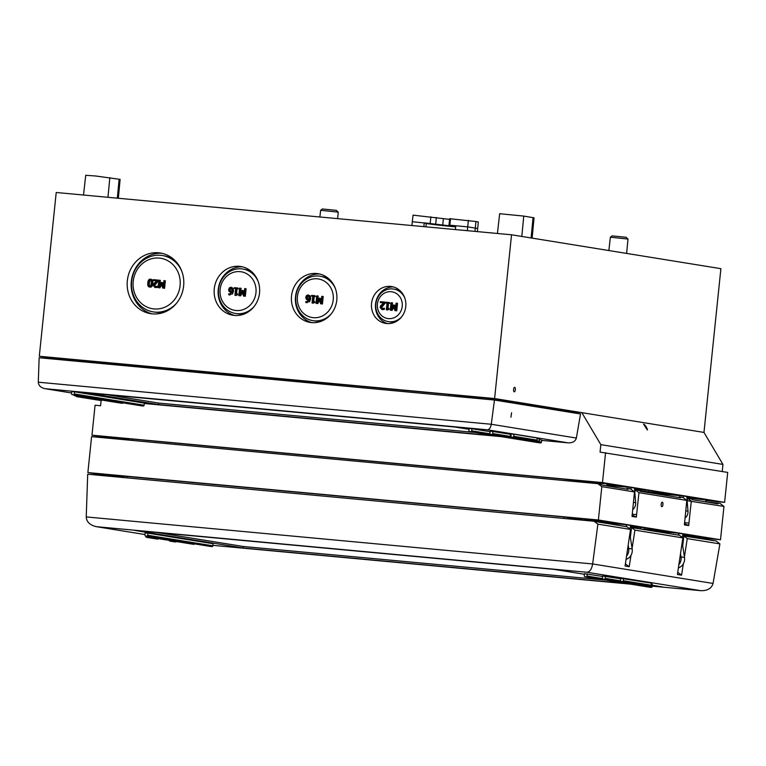 <?xml version="1.0" encoding="UTF-8"?>
<svg xmlns="http://www.w3.org/2000/svg" width="766" height="766" viewBox="0 0 766 766"><rect width="100%" height="100%" fill="white"/><g stroke="black" fill="none" stroke-linecap="round" stroke-linejoin="round"><path stroke-width="1.15" d="M684.507 523.561L688.691 525.591L684.373 524.892L686.824 500.409L683.052 497.507L679.25 496.895L679.164 497.594M632.17 515.087L636.345 517.117L632.027 516.418L634.487 491.935L601.827 486.649L598.38 519.98L720.509 539.752L688.749 536.803M601.827 486.649L597.949 483.672L599.902 483.988L602.727 485.223L628.082 489.33L626.904 488.421L630.715 489.043L634.487 491.935M687.533 498.235L691.344 498.858L692.521 499.758L717.876 503.865L718.135 503.128L720.078 503.444L723.956 506.412L687.246 500.753L687.533 498.235L691.296 501.127L688.691 525.591M687.246 500.753L687.188 501.251M682.927 541.782L682.353 541.313M630.849 532.973L630.016 532.839M124.245 476.174L563.805 516.926L589.772 520.842M682.554 535.865L683.875 536.076M686.824 500.409L638.949 492.662L636.345 517.117M638.949 492.662L635.196 489.761L634.851 492.787M635.196 489.761L639.007 490.384L640.175 491.284L680.419 497.804L679.25 496.895M626.904 488.421L626.827 489.129M723.956 506.412L720.509 539.752M661.843 506.661A2.26 0.881 -84.7 0 1 661.202 504.306A2.26 0.881 -84.7 0 1 662.284 502.17A2.26 0.881 -84.7 0 1 662.303 502.17A2.26 0.881 -84.7 0 1 662.944 504.526A2.26 0.881 -84.7 0 1 661.862 506.671A2.26 0.881 -84.7 0 1 661.843 506.661M707.621 502.199L718.135 503.128M584.621 519.501L601.885 521.206L584.621 519.501M124.169 476.94L107.633 475.111L124.197 476.701M683.492 535.511L700.746 537.205L683.492 535.511M128.822 439.416L110.199 437.558L110.103 438.363M126.419 439.885L126.505 439.033M586.497 482.609L586.593 481.766L607.055 483.921L606.863 485.893M705.735 501.893L705.917 499.92L686.91 497.823L705.917 499.987M630.207 527.391L631.538 527.602M592.396 521.091L585.454 519.961L611.392 522.374L699.214 536.583L682.822 535.061L696.514 536.219L683.827 534.132A3.007 1.178 95.3 0 0 683.799 534.132A3.007 1.178 95.3 0 0 682.362 536.937L682.305 537.473M657.64 531.652L630.255 527.219M605.303 523.178L596.992 521.828M116.106 476.854L109.174 475.734L124.159 477.122L115.532 476.318M111.97 476.471L87.879 472.574L91.585 436.649L597.949 483.672M87.879 472.574L598.38 519.98M511.592 412.74L510.932 417.211L511.592 412.74M143.194 406.037A0.9 0.833 -80.8 0 0 144.113 405.214L74.331 393.925A0.9 0.833 99.2 0 1 73.402 394.739L143.194 406.037L73.402 394.739M72.301 394.643A0.9 0.833 99.2 0 1 71.564 393.667L71.784 391.57L74.541 391.828L144.334 403.117L144.113 405.214M106.12 400.111L106.062 399.249L106.12 400.111M100.997 398.885L100.078 399.708L122.177 403.289A0.9 0.833 -80.8 0 0 122.981 402.849M122.177 403.289L100.078 399.708M98.077 398.607L98.852 399.584L121.028 403.175A0.9 0.833 -80.8 0 0 121.076 403.184M91.977 398.473L75.652 395.754L92.073 398.483M93.107 398.579L94.026 397.755M511.698 437.051A0.9 0.833 99.2 0 1 510.96 436.074L511.181 433.977L513.938 434.236L513.718 436.333A0.9 0.833 99.2 0 1 512.799 437.156L536.066 440.919L512.799 437.156M490.68 434.293A0.9 0.833 99.2 0 1 489.943 433.326L490.163 431.229L492.921 431.488L492.71 433.575A0.9 0.833 99.2 0 1 491.782 434.399L509.304 437.233L491.782 434.399M490.633 434.293L508.136 437.118M509.304 437.233L510.309 436.429L492.71 433.575M76.456 395.313A0.9 0.833 99.2 0 1 75.652 395.754M74.551 395.649A0.9 0.833 99.2 0 1 73.814 394.883M516.973 437.51L516.14 438.344L538.307 441.934A0.9 0.833 -80.8 0 0 539.235 441.111L536.688 440.699M538.307 441.934L516.14 438.344M537.129 438.64L539.446 439.014L539.235 441.111M514.369 437.271L515.049 438.248L537.158 441.819M506.192 436.409L504.593 437.118L540.557 442.94A0.9 0.833 -80.8 0 0 541.476 442.116L538.938 441.704M540.557 442.94L504.593 437.118M492.921 431.488L510.529 434.332L510.309 436.429M510.529 434.332L511.133 434.399M511.085 434.829L510.482 434.772M502.084 436.716L502.333 435.787L502.084 436.716M469.673 431.545A0.9 0.833 99.2 0 1 468.936 430.569L469.146 428.472L471.913 428.73L471.693 430.827A0.9 0.833 99.2 0 1 470.774 431.651M539.379 439.646L541.696 440.029L541.476 442.116M99.963 400.407A0.9 0.833 -80.8 0 0 100.059 400.426L76.801 396.664A0.9 0.833 99.2 0 1 76.064 395.898M76.801 396.664L100.059 400.426M101.169 400.532A0.9 0.833 -80.8 0 0 101.964 400.091M78.707 396.328A0.9 0.833 99.2 0 1 77.902 396.769M536.066 440.919A0.9 0.833 -80.8 0 0 536.985 440.096L513.718 436.333M471.913 428.73L490.116 431.679M510.462 434.973L511.066 435.069M513.938 434.236L537.196 437.999L536.985 440.096M74.541 391.828L74.331 393.925M497.335 436.026L158.533 404.563L85.313 392.709L454.947 427.035L469.06 429.324M525.036 404.984L525.103 404.295L524.279 404.103L509.227 402.428M487.492 429.812C489.388 429.573 490.642 427.725 491.274 424.268L38.3 382.205C38.539 385.566 40.799 387.73 45.06 388.697L487.492 429.812L568.142 442.853C572.642 442.968 575.381 441.36 576.358 438.047L491.274 424.268L494.453 400.034L39.143 357.751L38.3 382.205M107.374 394.758L158.686 403.06L475.437 432.474M158.533 404.563L158.686 403.06M576.358 438.047L580.523 413.966L494.453 400.034M157.547 281.112L157.652 280.05L153.401 279.657L153.315 280.519L156.704 280.835L153.621 283.803L153.114 285.268L154.952 287.518L156.771 287.231L156.877 286.168L155.115 286.656L154.052 285.297L155.699 282.759L158.131 281.208L154.636 285.392L155.69 286.752M156.877 286.168L157.461 286.254L157.346 287.327L155.536 287.614M157.346 287.327L156.771 287.231M156.657 280.873L153.315 280.519M158.131 281.208L158.236 280.145L157.652 280.05M159.108 286.695L159.778 280.251L158.859 280.165L158.083 287.643L159.357 287.767L161.454 283.755L162.746 288.083L164.001 288.198L164.776 280.71L163.914 280.634L163.254 287.078L161.923 282.53L161.358 282.482L159.108 286.695M164.776 280.71L165.351 280.806L164.585 288.294L162.746 288.083M164.585 288.294L164.001 288.198M161.683 284.521L159.941 287.863L159.357 287.767M159.941 287.863L158.083 287.643M159.845 285.325L160.353 280.346L159.778 280.251M163.397 285.68L162.507 282.625L161.923 282.53M152.214 283.315C152.501 280.71 151.907 279.341 150.404 279.217C148.93 279.035 148.058 280.27 147.8 282.913C147.512 285.507 148.106 286.877 149.6 287.011C151.084 287.202 151.955 285.967 152.214 283.315L152.788 283.41C152.539 286.063 151.668 287.298 150.184 287.106L149.849 287.049M152.788 283.41C153.085 280.806 152.482 279.437 150.988 279.312L150.404 279.217M150.509 280.078L151.266 280.95L151.275 283.228L150.797 285.488L149.686 286.178L148.757 285.306L148.738 282.999L149.217 280.739L150.414 280.059M150.902 280.145L149.801 280.835L149.322 283.094L149.332 285.402L150.27 286.273M133.217 281.333A25.565 23.526 99.2 0 1 170.636 262.585A25.565 23.526 99.2 0 1 166.088 306.62A25.565 23.526 99.2 0 1 133.217 281.333M237.776 288.744L237.853 287.987L234.492 287.671L234.415 288.437L235.631 288.552L234.942 295.293L235.65 295.36L237.192 294.45L237.259 293.761L236.005 293.646L236.522 288.629L238.36 288.839L236.522 288.629M237.259 293.761L237.766 294.546L236.234 295.456L234.942 295.293M236.234 295.456L235.65 295.36M235.631 288.59L234.415 288.437M238.36 288.839L237.853 287.987M237.106 288.725L236.589 293.704M237.766 294.546L237.192 294.45M239.854 294.68L240.514 288.227L239.595 288.14L238.829 295.628L240.103 295.743L242.2 291.731L243.492 296.059L244.737 296.174L245.513 288.696L244.66 288.619L243.99 295.063L242.659 290.515L242.104 290.458L239.854 294.68M245.513 288.696L246.097 288.792L245.321 296.27L243.492 296.059M245.321 296.27L244.737 296.174M242.429 292.507L240.687 295.839L240.103 295.743M240.687 295.839L238.829 295.628M240.581 293.301L241.099 288.322L240.514 288.227M244.134 293.665L243.243 290.601L242.659 290.515M231.064 287.193L229.455 287.757L228.613 289.577L229.158 291.549L230.451 292.124L231.945 291.731L229.666 294.039L228.785 293.761L228.68 294.728L231.916 293.905L232.988 290.85L232.519 288.016L231.064 287.193L232.519 288.016M229.666 294.039L230.25 294.134M228.68 294.728L230.039 294.996L229.264 294.814L231.916 293.905M229.551 289.615L230.978 288.016L231.792 288.514L232.021 291.013L229.886 290.965L229.551 289.615L230.135 289.711L230.47 291.061L229.886 290.965L230.748 291.31M231.141 288.035L231.792 288.514M231.562 288.102L230.135 289.711M232.519 291.827L231.035 292.21M230.47 291.061L231.322 291.406M233.103 288.112L233.573 290.946L232.5 294M220.139 289.414A19.543 17.982 99.2 0 1 248.749 275.08A19.543 17.982 99.2 0 1 245.273 308.736A19.543 17.982 99.2 0 1 220.139 289.414M314.893 296.471L314.97 295.705L311.609 295.389L311.532 296.155L312.748 296.27L312.059 303.01L314.309 302.168L314.376 301.478L313.122 301.364L313.639 296.346L315.477 296.557L313.639 296.346M314.376 301.478L314.883 302.264L313.351 303.173L312.059 303.01M313.351 303.173L312.767 303.077M312.748 296.308L311.532 296.155M315.477 296.557L314.97 295.705M314.223 296.442L313.706 301.421M314.883 302.264L314.309 302.168M316.971 302.398L317.631 295.954L316.722 295.868L315.946 303.346L317.22 303.47L319.317 299.458L320.609 303.786L321.854 303.901L322.63 296.413L321.777 296.337L321.107 302.781L319.776 298.233L319.221 298.175L316.971 302.398M322.63 296.413L323.214 296.509L322.438 303.997L320.609 303.786M322.438 303.997L321.854 303.901M319.546 300.224L317.804 303.566L317.22 303.47M317.804 303.566L315.946 303.346M317.699 301.028L318.216 296.04L317.631 295.954M321.251 301.383L320.36 298.328L319.776 298.233M308.181 294.91L306.572 295.475L305.73 297.294L306.276 299.276L307.568 299.841L309.062 299.449L306.783 301.766L305.902 301.478L305.797 302.446L309.033 301.632L310.115 298.568L309.636 295.733L308.181 294.91L309.636 295.733M306.783 301.766L307.367 301.861M305.797 302.446L307.156 302.714L306.381 302.541L309.033 301.632M306.668 297.342L308.095 295.733L308.909 296.231L309.138 298.73L307.003 298.683L306.668 297.342L307.252 297.428L307.587 298.778L307.003 298.683L307.865 299.027M308.258 295.753L308.909 296.231M308.679 295.829L307.252 297.428M309.646 299.544L308.152 299.937M307.587 298.778L308.439 299.123M310.22 295.829L310.69 298.663L309.617 301.727M297.409 296.586A19.543 17.982 99.2 0 1 326.01 282.252A19.543 17.982 99.2 0 1 322.534 315.908A19.543 17.982 99.2 0 1 297.409 296.586M389.195 303.279L389.272 302.513L385.911 302.197L385.825 302.963L387.05 303.077L386.351 309.818L388.601 308.976L388.678 308.286L387.424 308.171L387.941 303.154L389.779 303.365L387.941 303.154M388.678 308.286L389.185 309.071L387.653 309.981L386.351 309.818M387.653 309.981L387.069 309.885M387.05 303.116L385.825 302.963M389.779 303.365L389.272 302.513M388.525 303.25L388.008 308.229M389.185 309.071L388.601 308.976M391.263 309.205L391.933 302.762L391.014 302.675L390.248 310.153L391.522 310.278L393.619 306.266L394.902 310.594L396.156 310.709L396.932 303.221L396.079 303.145L395.409 309.588L394.078 305.04L393.523 304.983L391.263 309.205M396.932 303.221L397.516 303.317L396.74 310.805L394.902 310.594M396.74 310.805L396.156 310.709M393.848 307.032L392.096 310.374L391.522 310.278M392.096 310.374L390.248 310.153M392 307.836L392.518 302.848L391.933 302.762M395.553 308.191L394.662 305.136L394.078 305.04M384.532 303.145L384.637 302.082L380.386 301.689L380.29 302.551L383.68 302.867L380.606 305.835L380.089 307.3L381.937 309.541L383.747 309.263L383.862 308.191L382.09 308.679L381.037 307.329L382.674 304.791L385.106 303.231L381.621 307.425L382.674 308.775M383.862 308.191L384.446 308.286L384.331 309.349L382.521 309.636M384.331 309.349L383.747 309.263M383.642 302.905L380.29 302.551M385.106 303.231L385.221 302.177L384.637 302.082M514.695 387.328A2.26 0.881 -84.7 0 1 515.336 389.693A2.26 0.881 -84.7 0 1 514.254 391.828A2.26 0.881 -84.7 0 1 514.225 391.819A2.26 0.881 -84.7 0 1 513.584 389.463A2.26 0.881 -84.7 0 1 514.666 387.328A2.26 0.881 -84.7 0 1 514.695 387.328M647.299 429.937L643.536 424.125C645.001 424.67 646.312 426.547 647.5 429.755L647.299 429.937M110.17 437.826L97.857 435.835L128.851 439.062M101.122 400.522L100.585 405.75L95.07 405.233L91.977 435.174L602.478 482.58L724.607 502.352L705.85 500.61M724.607 502.352L727.7 472.411L600.056 452.132L600.831 444.644L722.951 464.416L722.223 471.521M663.959 494.606L639.313 490.613M635.177 489.953L634.612 489.857M611.622 486.132L606.921 485.376L611.622 486.094M586.565 482.082L574.146 480.071L600.084 482.475L718.719 501.682L705.869 500.485M586.909 481.766L607.045 483.988M110.62 437.53L128.832 439.32M468.849 397.659L468.945 396.721L449.336 394.5L81.244 360.709M511.535 234.789L56.215 192.496L39.296 356.257L494.606 398.54L511.535 234.789L720.892 268.675L703.973 432.426L581.844 412.663L600.831 444.644M181.887 271.49A28.543 26.274 -80.8 0 0 162.899 255.614A28.543 26.274 -80.8 0 0 131.647 281.275A28.543 26.274 -80.8 0 0 153.784 311.963A28.543 26.274 -80.8 0 0 176.812 302.886M153.784 311.963L155.536 312.202A28.505 26.235 -80.8 0 0 166.615 311.188M174.83 260.402A28.505 26.235 -80.8 0 0 164.642 255.93L162.899 255.614M335.431 288.677A22.53 20.73 -80.8 0 0 320.504 276.277A22.53 20.73 -80.8 0 0 295.829 296.519A22.53 20.73 -80.8 0 0 313.304 320.734A22.53 20.73 -80.8 0 0 331.381 313.677M313.304 320.734L315.056 320.983A22.492 20.692 -80.8 0 0 323.434 320.284M329.974 279.896A22.492 20.692 -80.8 0 0 322.237 276.593L320.504 276.277M258.161 281.505A22.53 20.73 -80.8 0 0 243.234 269.096A22.53 20.73 -80.8 0 0 218.569 289.347A22.53 20.73 -80.8 0 0 236.033 313.562A22.53 20.73 -80.8 0 0 254.12 306.496M236.033 313.562L237.786 313.801A22.492 20.692 -80.8 0 0 246.173 313.112M252.713 272.725A22.492 20.692 -80.8 0 0 244.976 269.421L243.234 269.096M377.427 304.016A13.52 12.438 99.2 0 1 397.228 294.096A13.52 12.438 99.2 0 1 394.816 317.392A13.52 12.438 99.2 0 1 377.427 304.016M404.802 298.051A16.507 15.186 -80.8 0 0 393.935 289.117A16.507 15.186 -80.8 0 0 375.857 303.949A16.507 15.186 -80.8 0 0 388.659 321.691A16.507 15.186 -80.8 0 0 401.796 316.645M388.659 321.691L390.411 321.94A16.469 15.157 -80.8 0 0 396.099 321.557M400.953 291.587A16.469 15.157 -80.8 0 0 395.668 289.433L393.935 289.117M242.401 266.827A24.78 22.798 -80.8 0 0 218.253 289.433A24.78 22.798 -80.8 0 0 234.53 315.448M214.26 288.782A24.684 22.721 99.2 0 1 240.371 266.444A24.684 22.721 99.2 0 1 259.32 294.517A24.684 22.721 99.2 0 1 232.491 315.171A24.684 22.721 99.2 0 1 214.26 288.782M393.312 286.915A18.757 17.264 -80.8 0 0 375.541 304.045A18.757 17.264 -80.8 0 0 387.385 323.587M371.548 303.393A18.662 17.178 99.2 0 1 391.292 286.503A18.662 17.178 99.2 0 1 405.616 307.721A18.662 17.178 99.2 0 1 385.336 323.348A18.662 17.178 99.2 0 1 371.548 303.393M319.661 274.008A24.78 22.798 -80.8 0 0 295.513 296.614A24.78 22.798 -80.8 0 0 311.791 322.62M291.53 295.963A24.684 22.721 99.2 0 1 317.641 273.625A24.684 22.721 99.2 0 1 336.58 301.689A24.684 22.721 99.2 0 1 309.751 322.352A24.684 22.721 99.2 0 1 291.53 295.963M161.846 253.287A30.803 28.342 -80.8 0 0 131.321 281.361A30.803 28.342 -80.8 0 0 152.051 313.83M127.338 280.71A30.707 28.256 99.2 0 1 159.816 252.924A30.707 28.256 99.2 0 1 183.38 287.844A30.707 28.256 99.2 0 1 150.012 313.543A30.707 28.256 99.2 0 1 127.338 280.71M482.714 398.942L463.133 395.773L493.878 398.789L522.852 403.51L508.03 402.236M66.585 360.298L49.34 357.396M627.996 239.04L626.071 237.269L612.034 235.88L610.378 237.221L627.996 239.04L626.636 253.412M338.246 212.134L336.322 210.353L322.295 208.974L320.628 210.315L338.246 212.134L337.643 218.636M425.36 223.232A22.377 0.546 -174.1 0 0 455.655 226.88M425.915 226.832L426.327 223.174L412.3 221.728L413.056 215.15L449.623 219.363M477.352 231.61L478.31 222.054A30.171 0.737 -174.1 0 0 475.954 221.518L449.699 218.712L448.953 225.3L449.814 225.214L450.552 218.636M477.687 228.641A30.228 0.737 -174.1 0 0 475.322 228.105L467.72 226.88L468.371 220.292M449.814 225.214L467.72 226.88L467.308 230.681M455.703 226.391L448.953 225.3M423.847 226.64L424.259 222.839L455.684 226.554M435.71 224.065L436.342 217.477M430.195 223.394L430.865 216.807M455.406 229.57L455.76 225.769M411.945 225.539L412.3 221.728M118.337 198.27L120.118 179.378L95.807 176.017L85.725 175.28L83.513 195.033M532.121 238.121L534.046 217.812L523.753 216.089L499.652 213.714L497.431 233.477M586.536 482.264L566.333 479.372L132.537 439.09L128.88 438.851L128.745 440.096M110.132 438.114L91.977 435.174M663.94 494.798L639.62 490.862M635.158 490.135L634.631 490.049M611.603 486.324L606.902 485.558M80.057 360.518L49.33 357.511M496.368 400.35L496.492 399.22M494.606 398.54L581.844 412.663L568.142 411.39M61.203 359.8L39.296 356.257M568.085 411.955L568.2 410.911L567.022 410.643L525.074 404.592M605.571 452.649L602.478 482.58M703.973 432.426L722.951 464.416M596.551 521.646L627.134 526.826L630.523 529.43L597.882 524.145L594.062 521.244L596.551 521.646M634.918 530.139L631.548 527.544L679.471 535.3L682.86 537.895L634.918 530.139L632.074 548.399M687.265 538.613L683.885 536.008L713.711 540.605L716.191 541.007L719.906 543.898L687.265 538.613L684.421 556.872M683.885 536.008L682.688 545.842M677.738 572.346L681.568 575.18L683.339 563.814M711.671 540.509L713.711 540.614M631.548 527.544L630.341 537.368M681.568 575.18L677.412 574.51L682.86 537.895M630.993 555.35L629.221 566.716L625.075 566.036L630.523 529.43M630.811 533.347L629.958 533.213M683.148 541.821L682.295 541.686M594.062 521.244L87.707 474.221L86.232 516.926C86.596 521.972 89.976 525.217 96.372 526.673L586.986 572.269C589.82 571.905 591.706 569.138 592.645 563.958L86.232 516.926M597.882 524.145L592.645 563.958L713.05 583.443L719.906 543.898M586.986 572.269L700.727 590.663C707.478 590.835 711.585 588.432 713.05 583.443M627.919 583.721L243.243 547.996L134.835 530.445L554.278 569.406L584.41 574.28M652.287 585.262L662.686 586.947L652.211 585.971M211.914 546.618L145.674 535.97A0.9 0.833 99.2 0 1 144.946 534.994L145.157 532.897L147.915 533.155L213.053 543.697L212.833 545.794L147.704 535.252A0.9 0.833 99.2 0 1 146.785 536.076L211.914 546.618A0.9 0.833 -80.8 0 0 212.833 545.794M620.738 578.349L651.416 583.127L651.196 585.224L623.285 580.705A0.9 0.833 99.2 0 1 622.365 581.528L649.175 585.942L621.255 581.423A0.9 0.833 99.2 0 1 620.527 580.446L620.738 578.349M605.36 576.281L605.15 578.378A0.9 0.833 99.2 0 1 604.23 579.201L650.755 586.727L603.12 579.096A0.9 0.833 99.2 0 1 602.392 578.119L602.603 576.022L620.699 578.761M651.349 583.721L651.885 583.807L651.675 585.904L650.937 585.789M587.225 573.954L587.015 576.051A0.9 0.833 99.2 0 1 586.095 576.875L651.224 587.417L584.985 576.769A0.9 0.833 99.2 0 1 584.257 575.793L584.468 573.696L602.564 576.434M651.828 584.41L652.364 584.496L652.144 586.593L651.416 586.478M625.391 563.872L629.221 566.716M156.896 539.005L158.888 538.278M166.806 540.001L170.521 539.551M194.564 543.889A0.9 0.833 -80.8 0 1 193.779 544.291L172.321 540.815L172.36 539.848L171.881 540.825L192.63 544.176A0.9 0.833 -80.8 0 0 192.678 544.186L171.881 540.825L171.488 539.906M171.776 540.796A0.9 0.833 99.2 0 1 170.99 541.208L169.889 541.112A0.9 0.833 99.2 0 1 169.152 540.25M148.039 536.353A0.9 0.833 99.2 0 1 147.254 536.755L168.721 540.231M166.95 540.02L147.254 536.755M193.779 544.291L192.678 544.186M146.153 536.66A0.9 0.833 99.2 0 1 145.416 535.903M156.982 539.015L146.632 537.339A0.9 0.833 99.2 0 1 145.894 536.583M146.632 537.339L157.997 539.111M148.508 537.043A0.9 0.833 99.2 0 1 147.733 537.445M170.99 541.208L175.644 541.964A0.9 0.833 -80.8 0 0 176.419 541.562M145.674 535.97L146.785 536.076M147.915 533.155L147.704 535.252M175.644 541.964L169.889 541.112M621.255 581.423L622.365 581.528M623.495 578.608L623.285 580.705M650.755 586.727A0.9 0.833 -80.8 0 0 651.675 585.904M603.12 579.096L604.23 579.201M651.224 587.417A0.9 0.833 -80.8 0 0 652.144 586.593M584.985 576.769L586.095 576.875M650.277 586.038A0.9 0.833 -80.8 0 0 651.196 585.224M156.925 532.504L243.406 546.503L606.011 580.168M243.243 547.996L243.406 546.503M116.662 476.902L111.865 476.098L115.532 476.347M124.111 477.572L119.017 476.864L124.149 477.228M631.127 489.359L630.983 487.511L634.468 488.076L635.656 502.707A7.574 6.971 99.2 0 1 632.716 509.629M607.026 484.208L630.983 487.511L611.661 485.721L611.565 486.659M634.526 488.708L641.171 489.579L634.554 489.081M607.017 484.304L614.418 485.251L606.988 484.667M634.468 488.076L647.854 490.288L634.554 489.168M683.473 497.833L683.32 495.985L686.815 496.55L687.992 511.181A7.574 6.971 99.2 0 1 685.053 518.103M663.969 494.568L644.637 491.408L669.944 493.821L683.32 495.985L664.007 494.194L663.911 495.123M686.863 497.182L693.508 498.053L686.891 497.555M652.373 492.308L666.755 493.725L652.373 492.308M686.815 496.55L700.191 498.752L686.901 497.641M631.423 525.658L631.49 525.668A3.007 1.178 95.3 0 0 631.462 525.658A3.007 1.178 95.3 0 0 630.016 528.473L629.958 529M626.559 526.73A3.007 1.178 95.3 0 0 625.678 524.72L603.598 522.671L605.59 523.341M592.951 521.139L588.154 520.334L605.619 521.857L625.678 524.72M605.178 523.121L596.838 521.77M631.49 525.668L644.177 527.745L630.495 526.577M630.734 526.146L637.025 526.979L630.533 526.491M595.891 521.234L610.272 522.651L595.891 521.234M626.54 556.154A9.029 8.311 -80.8 0 0 628.685 548.427L628.177 545.191M629.824 534.074L632.17 548.992A9.029 8.311 99.2 0 1 626.061 559.381M678.896 535.204A3.007 1.178 95.3 0 0 678.015 533.193L655.935 531.144L657.937 531.815M657.525 531.594L644.158 529.047L678.015 533.193M683.071 534.62L689.371 535.453L682.879 534.965M648.227 529.708L662.619 531.116L648.227 529.708M678.887 564.628A9.029 8.311 -80.8 0 0 681.022 556.892L680.514 553.665M682.171 542.548L684.507 557.457A9.029 8.311 99.2 0 1 678.398 567.855M684.603 522.671L688.95 523.073M126.85 477.85L126.993 476.356M563.805 516.926L563.642 518.419M683.789 536.056L683.167 541.447M569.54 518.965L569.693 517.596M632.256 514.197L636.613 514.599M714.774 502.869L714.726 503.348M514.436 437.74L509.993 437.022M490.02 433.786L471.693 430.827M98.163 399.076L93.73 398.358M45.06 388.697L71.64 392.996L45.548 388.764M567.932 442.825L541.658 440.393L568.142 442.853M500.945 436.61L144.295 403.481L500.974 436.61M156.274 282.855L155.699 282.759M154.636 285.392L154.052 285.297M149.801 280.835L149.217 280.739M149.332 285.402L148.757 285.306M233.573 290.946L232.988 290.85M310.69 298.663L310.115 298.568M383.259 304.878L382.674 304.791M381.621 307.425L381.037 307.329M89.086 362.395L89.22 361.054M449.202 395.83L449.336 394.5M78.036 360.192L77.912 361.351M474.958 231.389L475.954 221.518M442.738 225.204L443.361 218.616M117.322 198.174L119.132 179.148M107.958 197.302L109.835 177.645M521.818 236.445L523.753 216.089M531.116 237.958L533.059 217.592M132.403 440.44L132.537 439.09M566.189 480.722L566.333 479.372M566.907 411.763L567.022 410.643M541.313 407.617L541.428 406.497M574.05 481.45L574.174 480.263M700.411 590.624L652.192 586.143L700.727 590.663M630.437 584.123L212.881 545.354L630.485 584.132M96.372 526.673L144.994 534.544L97.11 526.769M620.575 580.877L605.15 578.378M602.44 578.55L587.015 576.051M635.656 502.707L633.444 502.352M687.992 511.181L685.781 510.817M648.304 491.648L648.438 490.307M603.598 522.671L604.087 522.747M632.17 548.992L628.685 548.427M655.935 531.144L656.424 531.221M684.507 557.457L681.022 556.892M644.158 529.047L644.302 527.697M124.245 476.193L124.111 477.601M103.515 399.689L72.253 394.634M142.036 405.932L106.129 400.12M534.907 440.814L511.64 437.041M92.025 398.483L74.503 395.649M539.408 442.834L469.615 431.536M100.011 400.417L76.753 396.654M229.187 294.862L229.771 294.958M306.304 302.589L306.888 302.685M586.517 481.795L586.574 481.22M110.237 437.539L110.285 436.993M79.951 361.542L80.066 360.451M610.368 237.23L608.874 250.539M320.628 210.315L319.882 216.989M166.873 540.011L146.105 536.65M156.934 539.015L146.574 537.339M210.765 546.503L145.626 535.961M174.495 541.859L169.841 541.102M649.118 585.933L621.207 581.413M649.597 586.622L603.072 579.086M650.075 587.302L584.937 576.76M644.771 490.116L644.637 491.408M640.625 527.515L640.5 528.808"/></g></svg>

